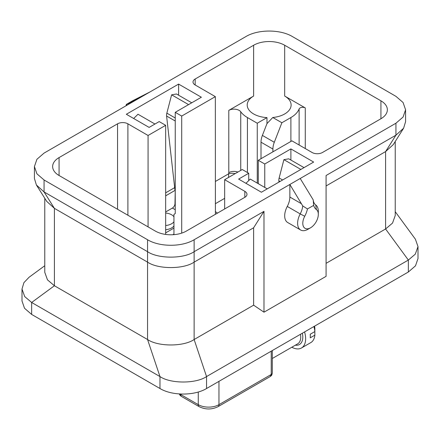 <?xml version="1.0" encoding="UTF-8"?>
<svg xmlns="http://www.w3.org/2000/svg" width="440" height="440" viewBox="0 0 440 440"><rect width="100%" height="100%" fill="white"/><g stroke="black" fill="none" stroke-linecap="round" stroke-linejoin="round"><path stroke-width="0.66" d="M172.777 234.735L173.948 234.064M408.353 272.003L206.547 388.52L206.547 376.569L408.353 260.057L415.289 254.161L418 246.609L418 258.561L415.498 265.826L408.353 272.003L408.353 260.057L385.589 228.982L385.589 151.591L395.934 135.174L326.079 175.505L326.079 276.348L263.984 312.197L253.633 305.168L253.633 227.772L194.128 262.13L194.128 339.52L206.547 376.569C196.064 383.823 170.456 383.823 159.973 376.569L147.554 339.52L147.554 239.74C159.704 247.099 181.946 247.121 194.128 239.74L194.128 262.13C183.645 269.385 158.037 269.385 147.554 262.13L54.412 208.357L54.412 285.747L31.647 302.478L159.973 376.569L159.973 388.52L31.647 314.43L24.508 308.253L22 300.982L22 289.036L24.712 296.588L31.647 302.478L31.647 314.43M253.633 305.168L194.128 339.52C183.645 346.775 158.037 346.775 147.554 339.52L54.412 285.747L47.476 279.857L44.77 272.305L44.77 198.264M253.633 227.772L263.984 211.354L194.128 251.686C183.645 258.94 158.037 258.94 147.554 251.686L44.066 191.939L54.412 208.357L46.756 201.416L36.404 184.998L44.066 191.939L44.066 179.988L36.922 173.811L34.419 166.546L36.927 159.274L44.066 153.098L245.872 36.586C258.055 29.205 280.297 29.227 292.446 36.586L395.934 96.338L403.079 102.514L405.581 109.78L403.073 117.051L395.934 123.222L300.207 178.492L313.209 199.865A14.636 8.448 120 0 0 315.728 204.947A14.636 8.448 -60 0 1 318.318 211.354L318.318 214.346A10.978 6.336 120 0 0 316.377 209.539A18.293 10.56 -60 0 1 313.654 205.387L313.209 199.865M206.547 388.52C194.398 395.879 172.156 395.901 159.973 388.52M34.419 166.546L34.419 178.492L36.404 184.998M44.77 265.727L29.035 277.288L23.914 282.651L22 289.036M395.934 123.222L395.934 135.174L403.596 128.233L405.581 121.732L405.581 109.78M326.079 185.95L385.589 151.591L393.245 144.65L403.596 128.233M326.079 263.34L385.589 228.982L392.524 223.091L395.23 215.54L395.23 141.499M418 246.609L415.399 239.201L395.23 211.684M272.91 149.055L261.008 142.186A14.636 8.448 -60 0 1 262.394 135.41L274.296 142.285A14.636 8.448 120 0 0 272.91 149.055L272.91 151.828M261.008 142.186L261.008 158.703M290.889 117.552A30.734 17.743 180 0 0 299.123 108.955A3.658 2.112 0 0 1 301.675 107.393A3.658 2.112 0 0 1 305.277 107.927L284.68 96.041A21.956 12.678 180 0 1 291.115 105.001A21.956 12.678 180 0 1 272.773 117.502L281.875 122.755L290.889 117.552L290.889 141.449M272.773 117.502L266.976 123.602L266.976 117.612L257.257 123.228L257.257 183.106M266.976 117.612A21.956 12.678 180 0 1 247.203 105.001A21.956 12.678 180 0 1 253.633 96.041L228.795 110.38A7.321 4.224 180 0 1 240.74 111.76A30.734 17.743 0 0 0 247.423 117.552L257.257 123.228M147.554 239.74L44.066 179.988M300.207 178.492L289.856 184.47L302.726 205.92L307.456 208.962A18.293 10.56 -60 0 1 304.733 216.26A10.978 6.336 120 0 0 303.479 226.6A10.978 6.336 120 0 0 310.558 227.788L307.967 229.284A14.636 8.448 -60 0 1 300.652 230.005A14.636 8.448 -60 0 1 300.207 213.906L287.27 206.443A14.636 8.448 120 0 0 289.856 197.043L289.856 184.47L194.128 239.74M263.984 211.354L263.984 312.197M287.27 206.443A14.636 8.448 120 0 0 287.716 222.536L300.652 230.005M266.976 123.602L262.394 135.41M215.402 214.308L215.341 96.635L181.709 116.056L181.709 233.123M59.07 157.581L59.07 175.505A21.956 12.678 180 0 1 52.641 166.546A21.956 12.678 180 0 1 59.07 157.581L117.546 123.822A7.321 4.224 180 0 1 127.892 123.822L148.071 135.476L165.666 125.318L165.666 234.427M148.071 135.476L148.071 226.892M195.162 79.008L195.162 84.986A7.321 4.224 0 0 1 193.017 82A7.321 4.224 0 0 1 195.162 79.008L253.633 45.248A21.956 12.678 0 0 1 284.68 45.248L380.93 100.821A21.956 12.678 180 0 1 387.36 109.78A21.956 12.678 180 0 1 380.93 118.745L322.454 152.504A7.321 4.224 180 0 1 312.109 152.504L291.929 140.85L258.291 160.27L264.759 164.005L290.889 148.918L313.659 162.063L261.399 192.236L238.629 179.091L248.721 173.267L242.253 169.532L224.659 179.691L224.659 208.967M258.291 160.27L258.291 183.7M181.709 116.056L175.241 112.321L201.372 97.234L178.602 84.09L126.341 114.263L149.111 127.408L159.198 121.583L165.666 125.318M195.162 84.986L215.341 96.635M59.07 175.505L155.32 231.072A21.956 12.678 0 0 0 186.368 231.072L244.838 197.313A7.321 4.224 0 0 0 246.983 194.326A7.321 4.224 0 0 0 244.838 191.34L224.659 179.691M178.602 84.09L178.602 95.216M165.666 192.836L174.663 187.638M248.721 173.267L248.721 180.598M264.759 164.005L264.759 187.435M290.889 148.918L290.889 160.045M175.241 112.321L175.241 213.598L173.948 214.346L173.948 234.657M165.666 195.822L174.982 190.443L166.59 116.017A7.321 4.224 -60 0 1 166.848 113.151L175.241 117.997M235.197 173.602A7.321 3.344 8.7 0 0 228.707 173.773L228.795 172.634A7.321 4.224 180 0 1 237.886 172.051M274.296 142.285L281.875 122.755M307.456 208.962L313.654 205.387M310.558 227.788A10.978 6.336 120 0 0 318.318 214.346M150.145 91.856L132.545 100.821L126.346 104.401L128.128 103.67L128.904 104.115M139.793 97.829L128.128 103.67M126 105.798A18.293 10.56 120 0 0 126.346 104.401M180.158 394.004L181.214 396.292L199.177 406.659C205.469 409.745 211.761 409.745 218.053 406.659L270.166 376.574L271.227 374.479L271.227 351.175M304.733 216.26L300.207 213.906A14.636 8.448 120 0 0 302.726 205.92M126.792 104.341A14.636 8.448 -60 0 1 126.654 105.418M228.547 177.447L228.707 173.773L215.341 181.489M314.55 326.161A15.736 9.086 -120 0 1 314.842 327.959L314.87 331.557L310.211 334.246A20.125 11.622 60 0 1 310.211 337.832L314.87 335.143L314.842 331.546M291.819 347.221A20.125 11.622 -120 0 0 301.472 347.991A20.125 11.622 -120 0 0 304.574 331.925M314.87 331.557A20.125 11.622 -120 0 0 313.891 326.546M301.472 347.991L310.783 342.611A20.125 11.622 -120 0 0 314.87 335.143M304.024 167.624L288.783 158.829L283.905 159.654L279.136 177.98L282.612 179.988M300.872 169.444L283.905 159.654M279.015 182.061L278.878 180.846A7.321 4.224 -60 0 1 279.136 177.98M267.234 188.865L250.272 179.069L245.96 183.321M165.666 211.954L172.392 208.071A3.658 2.112 120 0 0 174.982 203.588L175.241 190.597M173.948 228.091L165.666 232.87M165.666 229.708A10.978 6.336 0 0 0 173.948 225.951M191.736 102.795L176.495 93.995L171.617 94.82L166.848 113.151M188.584 104.616L171.617 94.82M154.946 124.036L137.984 114.241L133.667 118.492M165.666 225.528A10.978 6.336 0 0 0 173.948 221.771M173.948 216.782A10.978 6.336 0 0 0 165.666 213.026M380.93 100.821L380.93 118.745M284.68 45.248L284.68 96.041M305.277 107.927L305.277 148.561M244.838 191.34L244.838 197.313M228.795 110.38L228.795 172.634M253.633 45.248L253.633 96.041M127.892 123.822L127.892 215.243M117.546 123.822L117.546 209.264M240.74 111.76L240.74 170.406M247.423 117.552L247.423 172.519M224.659 198.347L215.341 203.726M215.341 211.58L217.459 213.12M299.123 108.955L299.123 145.007M179.834 393.982A3.658 2.112 180 0 0 180.158 394.196L198.27 404.652L198.27 391.996M199.177 406.659A4.389 2.536 120 0 1 198.27 404.652A14.636 8.448 0 0 0 218.966 404.652L218.966 381.348M218.053 406.659A4.389 2.536 60 0 0 218.966 404.652L271.227 374.479A3.658 2.112 180 0 0 272.3 372.983L272.3 350.554M289.856 197.043L301.521 203.775M316.377 209.539L315.728 204.947M272.3 358.495L297.693 343.833A14.636 8.448 -120 0 0 300.459 334.296M295.372 345.175A16.099 9.295 -120 0 0 302.341 333.212M280 181.495L278.878 180.846M175.241 209.715L172.392 208.071M175.241 121.011L166.59 116.017M272.3 372.983C271.596 376.216 271.629 375.194 270.166 376.574M181.214 396.292L179.911 395.148L179.284 393.949"/></g></svg>
